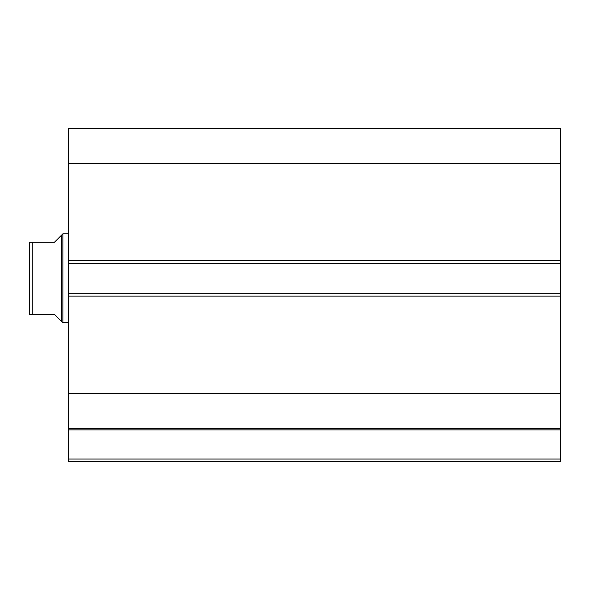 <?xml version="1.0" encoding="UTF-8"?>
<svg xmlns="http://www.w3.org/2000/svg" width="590" height="590" viewBox="0 0 590 590"><rect width="100%" height="100%" fill="white"/><g stroke="black" fill="none" stroke-linecap="round" stroke-linejoin="round"><path stroke-width="0.89" d="M68.418 428.665L68.418 429.859L560.5 429.859L68.418 429.859L68.418 393.213L68.418 428.443L560.5 428.443L560.5 459.027L68.418 459.027L68.418 429.859L68.418 461.808L560.5 461.808L68.418 461.808L68.418 459.027L560.5 459.027L560.5 461.808L560.5 428.665M560.5 428.443L560.5 128.192L68.418 128.192L68.418 163.423L68.418 128.192L560.5 128.192L560.5 260.529L68.418 260.529L68.418 163.423L560.5 163.423L68.418 163.423L68.418 263.31L68.418 260.529L560.5 260.529L560.5 293.333L68.418 293.333L68.418 263.31L560.5 263.31L68.418 263.31L68.418 296.114L68.418 293.333L560.5 293.333L560.5 393.213L68.418 393.213L68.418 296.114L560.5 296.114L68.418 296.114L68.418 393.213L560.5 393.213L560.5 428.443L68.418 428.443M62.864 233.839L61.471 235.226L61.471 321.41L62.864 322.804L62.864 233.839L62.864 322.804L68.418 322.804L62.864 322.804L61.471 321.41L61.471 235.226L62.864 233.839L68.418 233.839L62.864 233.839M59.701 319.64L54.523 314.463L61.471 321.41L54.523 314.463L32.28 314.463L54.523 314.463M61.471 235.226L54.523 242.18L61.471 235.226M32.28 242.18L32.28 314.463L31.462 314.463L32.28 314.463L32.28 242.18L54.523 242.18L32.28 242.18M31.462 242.18L29.5 242.18L29.5 314.463L32.28 314.463M54.523 242.18L59.701 237.003M29.994 314.463L29.5 314.463L29.5 242.18"/></g></svg>
